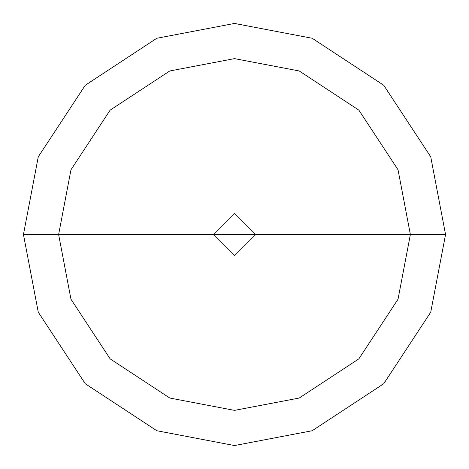 <?xml version="1.0" encoding="UTF-8"?>
<svg xmlns="http://www.w3.org/2000/svg" width="469" height="469" viewBox="0 0 469 469"><rect width="100%" height="100%" fill="white"/><g stroke="black" fill="none" stroke-linecap="round" stroke-linejoin="round"><path stroke-width="0.35" stroke-dasharray="2.35 1.76" d="M213.395 234.5L234.5 213.395L255.605 234.5L213.395 234.5L234.5 255.605L255.605 234.5L213.395 234.5L234.5 255.605L255.605 234.5L234.5 255.605L213.395 234.5L255.605 234.5L234.5 255.605L213.395 234.5L255.605 234.5L234.5 213.395L213.395 234.5L234.5 213.395L255.605 234.5L234.5 213.395L213.395 234.5M255.57 234.5L213.43 234.5L234.5 255.57L255.57 234.5L234.5 255.57L213.43 234.5L234.5 255.57L255.57 234.5L234.5 255.57L213.43 234.5L23.45 234.5L38.27 312.184L85.264 383.736L156.816 430.73L234.5 445.55L312.184 430.73L383.736 383.736L430.73 312.184L445.55 234.5L255.57 234.5L234.5 213.43L213.43 234.5L255.57 234.5L234.5 213.43L213.43 234.5L234.5 213.43L255.57 234.5L445.55 234.5L430.73 312.184L383.736 383.736L312.184 430.73L234.5 445.55L156.816 430.73L85.264 383.736L38.27 312.184L23.45 234.5L213.43 234.5L234.5 213.43L255.57 234.5M445.55 234.5L430.73 156.816L383.736 85.264L312.184 38.27L234.5 23.45L156.816 38.27L85.264 85.264L38.27 156.816L23.45 234.5L38.27 156.816L85.264 85.264L156.816 38.27L234.5 23.45L312.184 38.27L383.736 85.264L430.73 156.816L445.55 234.5"/><path stroke-width="0.7" d="M58.625 234.5L70.971 169.76L110.139 110.139L169.76 70.971L234.5 58.625L299.24 70.971L358.861 110.139L398.029 169.76L410.375 234.5L58.625 234.5L70.971 299.24L110.139 358.861L169.76 398.029L234.5 410.375L299.24 398.029L358.861 358.861L398.029 299.24L410.375 234.5L445.55 234.5L430.73 312.184L383.736 383.736L312.184 430.73L234.5 445.55L156.816 430.73L85.264 383.736L38.27 312.184L23.45 234.5L38.27 312.184L85.264 383.736L156.816 430.73L234.5 445.55L312.184 430.73L383.736 383.736L430.73 312.184L445.55 234.5L430.73 156.816L383.736 85.264L312.184 38.27L234.5 23.45L156.816 38.27L85.264 85.264L38.27 156.816L23.45 234.5L410.375 234.5L398.029 299.24L358.861 358.861L299.24 398.029L234.5 410.375L169.76 398.029L110.139 358.861L70.971 299.24L58.625 234.5L23.45 234.5L38.27 156.816L85.264 85.264L156.816 38.27L234.5 23.45L312.184 38.27L383.736 85.264L430.73 156.816L445.55 234.5L410.375 234.5L398.029 169.76L358.861 110.139L299.24 70.971L234.5 58.625L169.76 70.971L110.139 110.139L70.971 169.76L58.625 234.5"/></g></svg>
